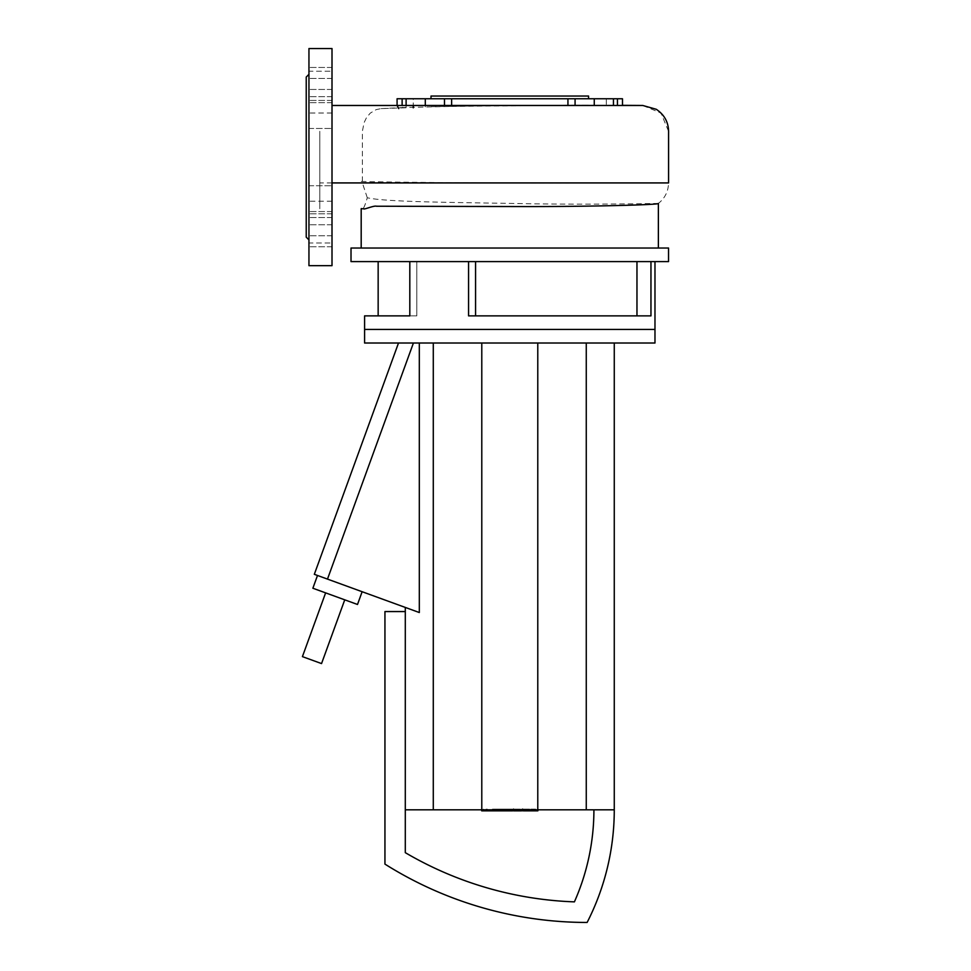 <?xml version="1.0" encoding="UTF-8"?>
<svg xmlns="http://www.w3.org/2000/svg" width="971" height="971" viewBox="0 0 971 971"><rect width="100%" height="100%" fill="white"/><g stroke="black" fill="none" stroke-linecap="round" stroke-linejoin="round"><path stroke-width="0.73" stroke-dasharray="4.86 3.64" d="M533.018 810.834L527.241 810.834L533.2 810.834L533.2 809.122L527.241 809.122L533.2 809.122L533.018 810.834M527.241 810.834L527.411 809.122L527.241 810.834M522.956 809.814L522.956 809.122L537.485 809.122L522.956 809.122L523.6 810.834L536.842 810.834M536.842 809.814L537.485 809.122L537.485 810.834M522.956 810.834L523.6 810.834M513.659 810.834L520.857 810.834L517.992 810.834L517.992 809.122L513.659 809.122L521.548 809.122L517.931 809.122L517.931 810.834L521.548 810.834M517.264 809.814L517.264 809.122M521.548 809.814L521.548 809.122M520.857 810.834L520.857 809.122M520.153 810.834L520.153 809.122M513.55 810.834L513.659 809.814M512.676 809.122L507.469 809.122L512.676 809.122L512.676 809.814M507.469 810.834L512.676 810.834M507.469 809.814L507.469 809.122M481.689 810.834L492.928 810.834L492.928 809.122L511.219 809.122L504.58 809.122L506.947 809.122L506.947 810.834L511.329 810.834L511.329 809.122L511.219 810.834L507.153 810.834M487.236 810.834L487.236 809.122M483.497 810.834L483.497 809.122M481.689 809.814L481.689 809.122M486.107 809.814L486.107 809.122M486.811 809.814L486.811 809.122M492.37 809.814L492.37 809.122M495.72 809.814L495.72 809.122M497.176 809.814L497.176 809.122M501.473 809.814L501.473 809.122M508.865 810.834L508.865 809.122M504.58 810.834L504.58 809.122M492.928 810.834L506.886 810.834L506.886 809.122L492.928 809.122M504.337 810.834L504.337 809.122M498.172 810.834L498.172 809.122M494.421 810.834L494.421 809.122M302.418 656.627L321.547 663.581M335.189 596.352L325.625 592.868L335.189 596.352M317.505 575.475L362.134 591.715L317.505 575.475M593.912 809.814A226.923 226.923 0 0 1 574.407 901.865A359.124 359.124 0 0 1 405.295 852.659L405.295 611.56L384.941 611.56L384.941 864.105A379.479 379.479 0 0 0 587.127 922.45A247.277 247.277 0 0 0 614.267 809.814L405.295 809.814L405.295 611.56M357.498 604.472L312.868 588.232M413.415 343.018L398.511 343.018L419.314 343.018L413.415 343.018L327.482 579.104L419.314 612.531L419.314 343.018L433.284 343.018L419.314 343.018M405.295 607.421L419.314 612.531L405.295 607.421L405.295 809.814M433.284 343.018L481.786 343.018L433.284 343.018L433.284 809.814M327.482 579.104L314.325 574.31M614.267 343.018L481.786 343.018L614.267 343.018L614.267 809.814M586.266 343.018L586.266 809.814M537.776 343.018L537.776 809.814M481.786 343.018L481.786 809.814M654.976 329.448L364.586 329.448L654.976 329.448M654.976 343.018L364.586 343.018M431.003 98.763L588.56 98.763L431.003 98.763M650.958 261.6L636.964 261.6L650.958 261.6L650.958 315.878L468.568 315.878L475.572 315.878L475.572 261.6L468.568 261.6L636.964 261.6L475.572 261.6M409.811 261.6L468.568 261.6L409.811 261.6L416.814 261.6L409.811 261.6L409.811 315.878L416.814 315.878L416.814 261.6L416.814 315.878L378.156 315.878L409.811 315.878M361.188 248.03L658.374 248.03L361.188 248.03M475.572 315.878L636.964 315.878L468.568 315.878L468.568 261.6M416.814 261.6L378.156 261.6L416.814 261.6M668.546 261.6L351.017 261.6M636.964 261.6L636.964 315.878M658.374 203.461C659.734 203.255 604.096 204.772 534.39 203.837C462.706 202.429 386.191 202.296 367.281 197.744C361.71 217.116 361.285 205.634 361.188 208.741M668.546 248.03L351.017 248.03M367.281 197.744L362.377 182.924L362.377 131.291L364.125 122.564L366.48 117.661L370.267 113.134L376.153 109.638L380.887 108.631L406.109 107.757C400.841 107.696 400.841 107.599 406.109 107.465L451.624 106.434L451.624 98.763L444.487 98.763L444.487 106.482M657.792 203.886C664.747 198.63 668.327 191.639 668.546 182.924L668.546 131.291L660.996 113.049L642.753 105.475L613.454 105.475C618.721 105.475 618.721 105.475 613.454 105.475L613.454 98.763L617.435 98.763L594.264 98.763L594.264 105.196L613.454 105.293C618.721 105.317 618.721 105.329 613.454 105.341L606.317 105.354L606.317 98.763L617.435 98.763L617.435 105.317L616.415 105.305L622.484 105.341M575.075 105.475L444.487 105.475M397.078 98.763L413.245 98.763L402.128 98.763L413.245 98.763L413.245 105.475L413.245 98.763L406.109 98.763L406.109 105.475L413.245 105.475L397.078 105.475M402.128 105.475L406.109 105.475M402.128 98.763L402.613 107.575L380.887 108.631M406.109 98.763L406.109 107.757C400.841 107.696 400.841 107.599 406.109 107.465L406.109 98.763L444.487 98.763M575.075 98.763L567.938 98.763L567.938 105.171L575.075 105.171L575.075 98.763L594.264 98.763M575.075 105.171L594.264 105.196M613.454 98.763L613.454 105.293C618.721 105.317 618.721 105.329 613.454 105.341L613.454 98.763L606.317 98.763L617.435 98.763M319.799 208.741L319.799 182.924L319.799 208.741M319.799 131.291L319.799 182.924L319.799 131.291M620.566 105.475L332.009 105.475M451.624 106.434L567.938 105.171M606.317 105.354L622.484 105.475M622.484 98.763L606.317 98.763L606.317 105.475M567.938 98.763L451.624 98.763M588.56 96.044L431.003 96.044M306.229 157.108L306.229 201.215L306.229 157.108M332.009 157.108L332.009 201.215L332.009 157.108M308.948 74.33L308.948 239.886L308.948 74.33M332.009 211.544L332.009 185.764L332.009 211.544L332.009 185.764L332.009 211.544L308.948 211.544L332.009 211.544M308.948 185.764L332.009 185.764L308.948 185.764L308.948 211.544L308.948 185.764M332.009 102.671L332.009 128.451L332.009 102.671L332.009 128.451L332.009 102.671L308.948 102.671L332.009 102.671M308.948 128.451L332.009 128.451L308.948 128.451L308.948 102.671L308.948 128.451M332.009 71.235L332.009 100.438L332.009 67.46L332.009 71.235L308.948 71.235L308.948 100.438L308.948 67.46L308.948 100.438L308.948 71.235L332.009 71.235M332.009 242.993L332.009 213.79L332.009 246.768L332.009 242.993L308.948 242.993L308.948 213.79L308.948 246.768L308.948 213.79L308.948 242.993L332.009 242.993M306.229 237.167L306.229 77.049M308.948 265.666L308.948 48.55L332.009 48.55L332.009 265.666L308.948 265.666M531.161 810.834L531.161 809.122M531.404 810.834L531.404 809.122M529.244 810.834L529.244 809.122M529.037 810.834L529.037 809.122M526.197 809.814L526.197 809.122M531.914 809.814L531.914 809.122M534.244 810.834L534.244 809.122M528.491 810.834L528.491 809.122M519.206 810.834L519.206 809.122M517.713 810.834L517.713 809.122M510.066 810.834L510.066 809.814M507.153 809.814L507.153 809.122M505.673 810.834L505.673 809.122M361.285 181.456C378.059 182.026 463.179 182.961 540.823 183.021L668.582 182.924M425.298 106.859L425.298 98.763M332.009 182.924L319.799 182.924M332.009 89.466L308.948 89.466L332.009 89.466M332.009 78.433L308.948 78.433L332.009 78.433M332.009 96.663L308.948 96.663L332.009 96.663M332.009 224.762L308.948 224.762L332.009 224.762M332.009 235.795L308.948 235.795L332.009 235.795M332.009 217.565L308.948 217.565L332.009 217.565M533.516 810.834L533.516 809.122M526.925 810.834L526.925 809.122M537.873 809.122L537.873 810.834M522.568 809.122L522.568 810.834M431.379 106.676L509.751 105.475M564.952 105.171L590.162 105.184M596.91 105.208L610.371 105.269M332.009 201.215L306.229 201.215M332.009 67.46L308.948 67.46L332.009 67.46M332.009 100.438L308.948 100.438L332.009 100.438M332.009 246.768L308.948 246.768L332.009 246.768M332.009 213.79L308.948 213.79L332.009 213.79M332.009 113.012L306.229 113.012"/><path stroke-width="1.46" d="M537.485 810.834L523.6 810.834M536.842 810.834L536.842 809.814M521.548 809.814L521.548 810.834L513.55 810.834L513.55 809.122M517.264 810.834L517.264 809.814M507.469 809.814L507.469 810.834L512.676 810.834L512.676 809.814M507.469 810.834L481.689 810.834L481.689 809.814M486.107 810.834L486.107 809.814M486.811 810.834L486.811 809.814M492.37 810.834L492.37 809.814M495.72 810.834L495.72 809.814M497.176 810.834L497.176 809.814M501.473 810.834L501.473 809.814M344.741 599.835L321.547 663.581L302.418 656.627L325.625 592.868M364.586 343.018L364.586 329.448L654.976 329.448L654.976 343.018L364.586 343.018M362.134 591.715L357.498 604.472L312.868 588.232L317.505 575.475M405.295 607.421L405.295 809.814L614.267 809.814A247.277 247.277 0 0 1 587.127 922.45A379.479 379.479 0 0 1 384.941 864.105L384.941 611.56L405.295 611.56M405.295 809.814L405.295 852.659A359.124 359.124 0 0 0 574.407 901.865A226.923 226.923 0 0 0 593.912 809.814M419.314 343.018L419.314 612.531L327.482 579.104L413.415 343.018M433.284 343.018L433.284 809.814M398.511 343.018L314.325 574.31L327.482 579.104M481.786 343.018L481.786 809.814M537.776 343.018L537.776 809.814M586.266 343.018L586.266 809.814M614.267 343.018L614.267 809.814M431.003 98.763L431.003 96.044L588.56 96.044L588.56 98.763M668.546 248.03L668.546 261.6L351.017 261.6L351.017 248.03L668.546 248.03M654.976 261.6L654.976 329.448L364.586 329.448L364.586 315.878L409.811 315.878L409.811 261.6M468.568 261.6L468.568 315.878L650.958 315.878L650.958 261.6M361.188 248.03L361.188 208.741L363.809 208.741C363.19 210.088 374.005 205.33 376.432 206.228L530.894 206.58C602.154 206.471 659.795 204.65 658.374 203.461L658.374 248.03M475.572 261.6L475.572 315.878M409.811 315.878L364.586 315.878M636.964 315.878L636.964 261.6M425.298 105.475L444.487 105.475L444.487 98.763L425.298 98.763L425.298 105.475L402.128 105.475L402.128 98.763L425.298 98.763M444.487 98.763L451.624 98.763L451.624 105.475M413.245 105.475L413.245 107.805M613.454 105.475C618.721 105.475 618.721 105.475 613.454 105.475L575.075 105.475L575.075 98.763L613.454 98.763L613.454 105.475M402.128 98.763L397.078 98.763L397.078 105.475L398.741 108.618M613.454 98.763L622.484 98.763L622.484 105.475M567.938 105.475L567.938 98.763L575.075 98.763M451.624 98.763L567.938 98.763M308.948 239.886L306.229 237.167L306.229 77.049L308.948 74.33M332.009 48.55L308.948 48.55L308.948 265.666L332.009 265.666L332.009 48.55M522.956 810.834L522.956 809.814M526.197 810.834L526.197 809.814M531.914 810.834L531.914 809.814M513.659 810.834L513.659 809.814M510.066 810.834L510.066 809.814M507.153 810.834L507.153 809.814M406.109 105.475L406.109 98.763M332.009 105.475L642.778 105.475L656.25 109.274C664.807 115.003 668.922 123.026 668.582 133.355L668.582 182.924L332.009 182.924M594.264 105.475L594.264 98.763M537.873 809.122L537.873 810.834M522.568 809.122L522.568 810.834M378.156 315.878L378.156 261.6M622.484 105.341L642.753 105.475M617.435 98.763L617.435 105.475"/></g></svg>
